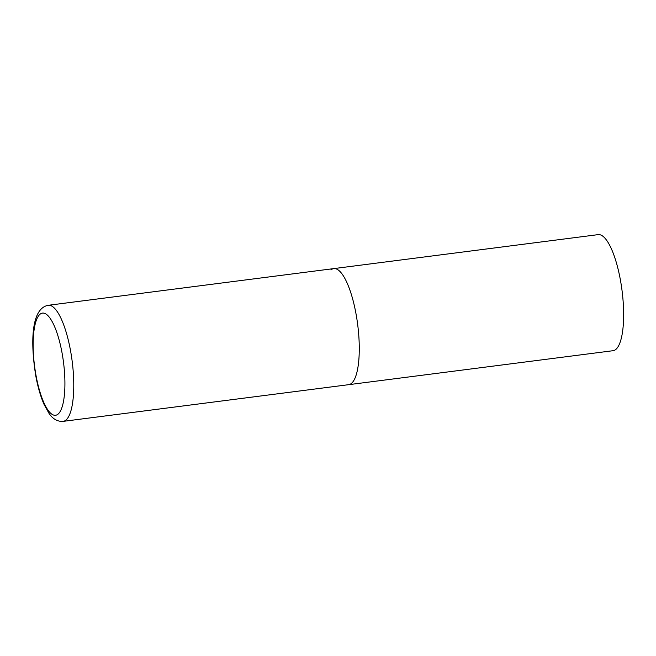 <?xml version="1.0" encoding="UTF-8"?>
<svg xmlns="http://www.w3.org/2000/svg" width="656" height="656" viewBox="0 0 656 656"><rect width="100%" height="100%" fill="white"/><g stroke="black" fill="none" stroke-linecap="round" stroke-linejoin="round"><path stroke-width="0.98" d="M330.919 269.936A58.515 16.589 82.7 0 1 333.765 268.607L598.124 234.635A58.515 16.589 82.7 0 1 621.298 285.311A58.515 16.589 82.7 0 1 615.886 349.377A58.515 16.589 82.7 0 1 613.04 350.706L348.68 384.678A58.515 16.589 -97.3 0 0 356.06 314.085A58.515 16.589 -97.3 0 0 333.765 268.607A58.515 16.589 82.7 0 1 356.93 319.275A58.515 16.589 82.7 0 1 351.526 383.342A58.515 16.589 82.7 0 1 348.68 384.678L63.165 421.365A58.515 16.589 -97.3 0 0 70.553 350.78A58.515 16.589 -97.3 0 0 48.257 305.294C31.07 308.336 30.397 342.407 35.744 375.634C37.769 386.72 40.508 396.249 43.952 404.194L49.102 413.526C52.915 419.102 57.605 421.718 63.165 421.365M35.973 375.232A51.496 14.596 -97.3 0 0 58.097 414.084A51.496 14.596 -97.3 0 0 62.09 353.141A51.496 14.596 -97.3 0 0 39.967 314.29A51.496 14.596 -97.3 0 0 35.973 375.232M333.765 268.607L48.257 305.294"/></g></svg>
